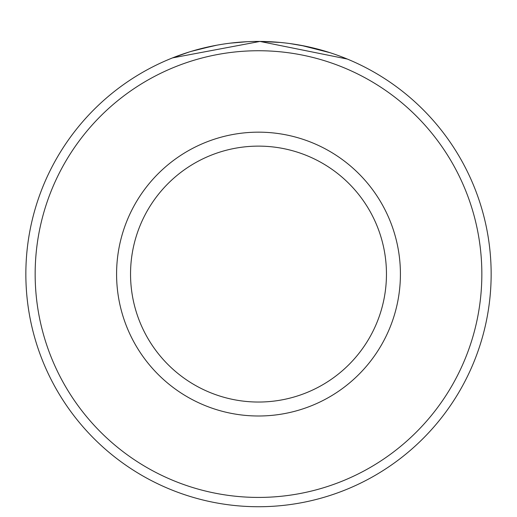 <?xml version="1.0" encoding="UTF-8"?>
<svg xmlns="http://www.w3.org/2000/svg" width="517" height="517" viewBox="0 0 517 517"><rect width="100%" height="100%" fill="white"/><g stroke="black" fill="none" stroke-linecap="round" stroke-linejoin="round"><path stroke-width="0.78" d="M216.642 45.231L196.053 49.968M193.145 50.802L190.592 51.564M190.288 51.655L190.947 51.454M191.413 51.312L213.954 45.735M230.401 43.137L247.042 41.715M342.545 57.141L347.346 59.061L259.961 41.438L172.581 57.878L189.222 51.984M481.844 274.081A223.344 223.344 0 0 0 258.5 50.737A223.344 223.344 0 0 0 35.156 274.081A223.344 223.344 0 0 0 258.5 497.425A223.344 223.344 0 0 0 481.844 274.081M25.85 274.081A232.65 232.65 0 0 1 258.5 41.431A232.65 232.65 0 0 1 491.15 274.081A232.65 232.65 0 0 1 258.5 506.731A232.65 232.65 0 0 1 25.85 274.081M386.457 274.081A127.957 127.957 0 0 0 258.5 146.124A127.957 127.957 0 0 0 130.542 274.081A127.957 127.957 0 0 0 258.5 402.039A127.957 127.957 0 0 0 386.457 274.081M259.961 41.438L280.085 42.439M301.327 45.406L329.872 52.65L324.922 51.112M320.579 49.871L307.298 46.608M305.98 46.33L290.031 43.577M400.416 274.081A141.916 141.916 0 0 1 258.5 415.998A141.916 141.916 0 0 1 116.584 274.081A141.916 141.916 0 0 1 258.5 132.165A141.916 141.916 0 0 1 400.416 274.081"/></g></svg>
